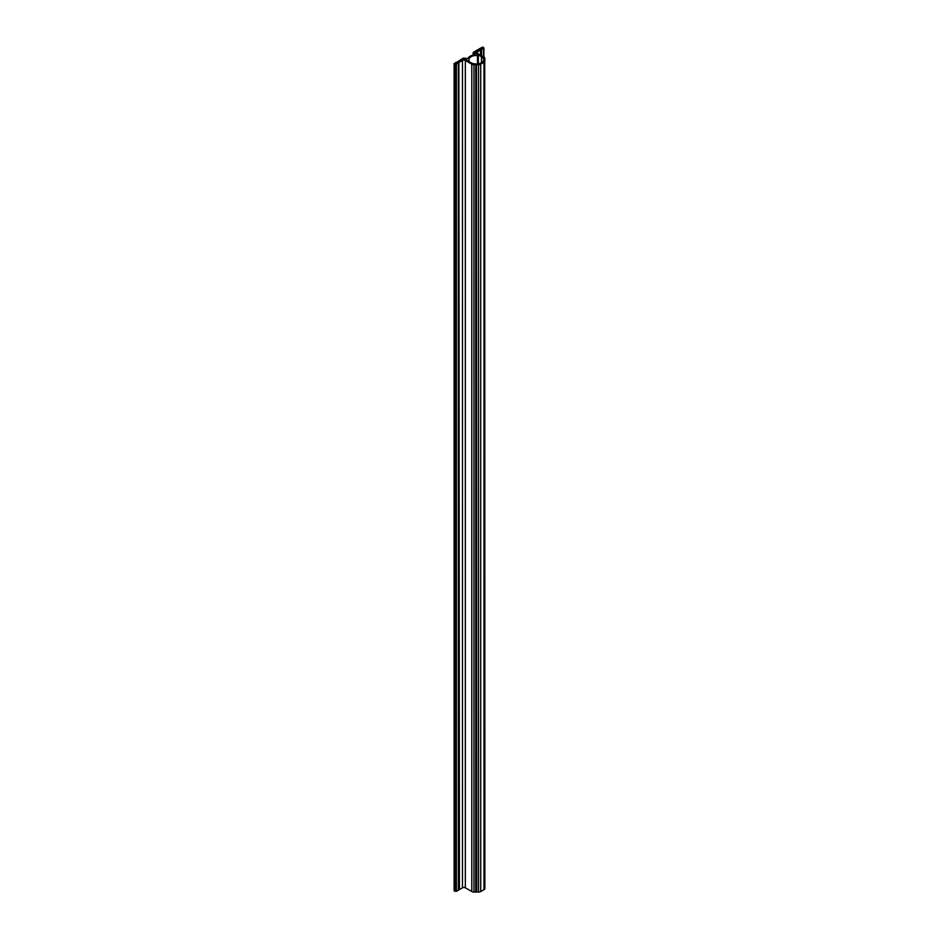 <?xml version="1.0" encoding="UTF-8"?>
<svg xmlns="http://www.w3.org/2000/svg" width="939" height="939" viewBox="0 0 939 939"><rect width="100%" height="100%" fill="white"/><g stroke="black" fill="none" stroke-linecap="round" stroke-linejoin="round"><path stroke-width="1.41" d="M484.724 59.591L484.876 58.394A3.04 1.761 0 0 0 483.984 57.162L477.517 53.429A2.031 1.174 180 0 1 476.918 52.596A2.031 1.174 180 0 1 477.517 51.774L483.608 48.253L482.787 46.95L475.721 51.774A2.031 1.174 0 0 0 475.134 52.596A2.031 1.174 0 0 0 475.721 53.429L481.461 56.739A7.348 4.237 180 0 1 483.608 59.732A7.348 4.237 180 0 1 479.078 63.652A7.348 4.237 180 0 1 471.073 62.737L465.333 59.427A2.031 1.174 0 0 0 462.469 59.427L454.124 63.5L454.124 890.841L456.377 891.322L462.469 887.801A2.031 1.174 180 0 1 465.333 887.801L471.801 891.534A3.04 1.761 0 0 0 473.96 892.05L478.573 892.05A3.04 1.761 0 0 0 480.721 891.534L483.984 889.656A3.04 1.761 0 0 0 484.876 888.411L484.724 59.873M454.124 63.5L456.377 63.969L458.349 62.831L458.349 890.184M458.349 62.831L458.525 889.867M458.525 62.526L458.889 889.667M458.889 62.314L459.429 889.562M459.429 62.209L462.469 60.46A2.031 1.174 180 0 1 465.333 60.46L471.801 64.192A3.04 1.761 0 0 0 473.96 64.709L475.756 64.709L475.756 892.05M475.756 64.709L476.014 891.968M476.014 64.615L476.519 891.968M476.519 64.615L476.766 892.05M476.766 64.709L478.573 64.709A3.04 1.761 0 0 0 480.721 64.192L483.984 62.303A3.04 1.761 0 0 0 484.876 61.07M484.876 59.439L484.876 60.026M480.557 50.013L480.557 55.178M480.745 49.697L480.745 55.284M481.097 49.497L481.097 55.495M481.637 49.391L481.637 55.8M455.485 62.631L456.201 63.042L462.904 59.169A1.514 0.88 180 0 1 465.051 59.169L467.915 60.824L469.019 60.436A7.348 4.237 180 0 1 468.913 59.732A7.348 4.237 180 0 1 477.482 55.554L478.162 54.908L475.298 53.253A1.514 0.88 180 0 1 474.852 52.643A1.514 0.88 180 0 1 475.298 52.021L482 48.147L481.284 47.736L473.397 52.291L475.075 54.321L474.289 54.896A8.615 4.977 0 0 0 467.88 58.594L463.361 58.077L455.485 63.042M454.946 63.969L454.946 891.322M456.377 63.969L456.377 891.322M462.469 60.46L462.469 887.801M465.333 60.46L465.333 887.801M471.801 64.192L471.801 891.534M473.96 64.709L473.96 892.05M478.573 64.709L478.573 892.05M480.721 64.192L480.721 891.534M483.984 62.303L483.984 889.656M477.517 51.774L477.517 53.429M483.608 48.253L483.608 56.939M481.461 56.739L481.461 62.737M473.397 53.112L473.397 55.049M474.77 53.91L474.77 54.732M468.878 60.683L468.878 61.469M477.482 55.554L477.482 63.911M477.916 55.471L477.916 63.864M478.162 55.331L478.162 63.829M483.902 47.842L483.902 57.115M473.103 52.701L473.103 55.108M478.315 55.119L478.315 63.805"/></g></svg>
